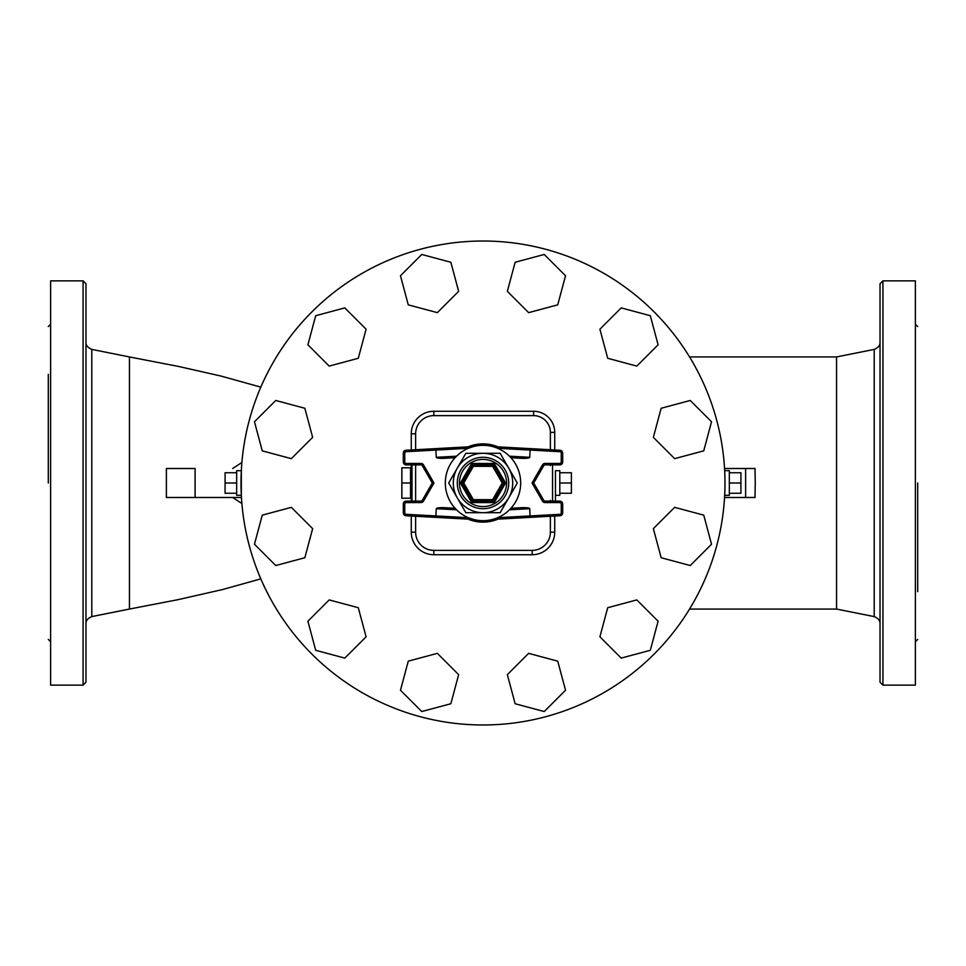 <?xml version="1.0" encoding="UTF-8"?>
<svg xmlns="http://www.w3.org/2000/svg" width="966" height="966" viewBox="0 0 966 966"><rect width="100%" height="100%" fill="white"/><g stroke="black" fill="none" stroke-linecap="round" stroke-linejoin="round"><path stroke-width="1.45" d="M689.555 609.063L836.556 609.063L836.556 356.937L874.206 349.402L874.206 616.598C878.215 618.264 880.147 620.631 880.026 623.698M880.026 483L880.026 682.237L882.924 685.135L882.924 280.865L880.026 283.762L880.026 483M882.924 685.135L915.382 685.135L915.382 280.865L882.924 280.865M915.382 547.565L915.382 539.885M917.7 483L917.7 591.675M915.382 426.115L915.382 418.435M915.382 337.979L915.382 334.804M915.382 334.936L915.454 336.639M915.382 631.196L915.43 628.455M129.444 554.17L129.444 609.063L91.794 616.586L91.794 349.402C87.737 347.663 85.793 345.297 85.974 342.302M260.82 578.863L222.494 589.562L178.058 599.657L129.444 609.063L129.444 356.937L91.794 349.402M83.076 685.135L85.974 682.237L85.974 283.762L83.076 280.865L83.076 685.135L50.618 685.135L50.618 280.865L83.076 280.865M50.618 631.196L50.618 628.021M50.618 337.979L50.618 334.804M50.618 426.115L50.618 418.435M48.3 483L48.3 374.325M50.618 547.565L50.618 539.885M724.548 497.49L755.014 497.49L755.255 483L755.014 468.51L724.548 468.51M520.674 483A37.674 37.674 0 0 0 464.163 450.373A37.674 37.674 0 0 0 464.163 515.627A37.674 37.674 0 0 0 520.674 483M510.942 457.727L509.48 456.206L529.73 457.304A8.344 1.449 3.1 0 1 521.326 458.295L510.942 457.727M495.655 447.512L492.672 446.582M493.723 446.884L495.147 447.343M493.614 519.153L495.655 518.488M495.147 518.657L493.723 519.116M529.73 508.696L509.48 509.794L510.942 508.273L521.326 507.705A8.344 1.449 -3.1 0 1 529.73 508.696L530.08 517.378L492.672 519.418M470.853 447.343L472.277 446.884M472.386 446.847L473.328 446.582M473.376 446.57L468.329 448.296L435.871 450.071L435.92 448.622L406.046 450.253L473.376 446.57L435.92 448.622M436.27 457.304L456.52 456.206L455.058 457.727L444.674 458.295A8.344 1.449 176.9 0 1 436.27 457.304L435.871 450.071L406.118 451.69L406.046 450.253A2.898 2.898 0 0 0 403.305 453.139L403.305 461.99A2.898 2.898 0 0 0 406.203 464.887L420.995 464.887A1.449 1.449 0 0 1 422.251 465.612L432.285 483L422.251 500.388A1.449 1.449 0 0 1 420.995 501.113L406.203 501.113A2.898 2.898 0 0 0 403.305 504.01L403.305 512.861A2.898 2.898 0 0 0 406.046 515.747L435.92 517.378L435.871 515.929L406.118 514.31L406.046 515.747L473.328 519.418M455.058 508.273L456.52 509.794L436.27 508.696A8.344 1.449 -176.9 0 1 444.674 507.705L455.058 508.273M436.27 508.696L435.871 515.929L468.329 517.704L473.376 519.43M473.074 519.346L472.386 519.153M472.277 519.116L470.853 518.657M465.853 453.296L457.28 468.148A29.705 29.705 0 0 0 483 512.705A29.705 29.705 0 0 0 508.72 468.148A29.705 29.705 0 0 0 457.28 468.148L465.853 453.296L500.147 453.296L517.305 483L500.147 512.705L465.853 512.705L448.695 483L457.28 468.148L448.695 483L465.853 512.705M473.376 501.113L473.376 499.663L472.12 500.388A1.449 1.449 0 0 0 473.376 501.113A1.449 1.449 0 0 1 472.12 500.388L462.509 483.725L463.765 483L462.509 482.275A1.449 1.449 0 0 0 462.509 483.725A1.449 1.449 0 0 1 462.509 482.275L472.12 465.612L473.376 466.337L473.376 464.887A1.449 1.449 0 0 0 472.12 465.612A1.449 1.449 0 0 1 473.376 464.887L492.624 464.887L492.624 466.337L493.88 465.612L503.491 482.275L502.235 483L503.491 483.725L493.88 500.388L492.624 499.663L492.624 501.113L473.376 501.113L473.376 502.561L492.624 502.561A2.898 2.898 0 0 0 495.135 501.113L504.747 484.449A2.898 2.898 0 0 0 504.747 481.551L495.135 464.887A2.898 2.898 0 0 0 492.624 463.439L473.376 463.439A2.898 2.898 0 0 0 470.865 464.887L461.253 481.551A2.898 2.898 0 0 0 461.253 484.449L470.865 501.113A2.898 2.898 0 0 0 473.376 502.561M495.135 501.113L493.88 500.388A1.449 1.449 0 0 1 492.624 501.113L492.624 502.561M504.747 481.551L503.491 482.275A1.449 1.449 0 0 1 503.491 483.725L504.747 484.449M492.624 463.439L492.624 464.887A1.449 1.449 0 0 1 493.88 465.612L495.135 464.887M530.08 448.622L530.129 450.071L559.882 451.69L559.954 450.253L492.624 446.57L559.954 450.253A2.898 2.898 0 0 1 562.695 453.139A2.898 2.898 0 0 0 559.954 450.253M545.005 464.887A1.449 1.449 0 0 0 543.749 465.612A1.449 1.449 0 0 1 545.005 464.887L559.797 464.887A2.898 2.898 0 0 0 562.695 461.99L562.695 453.139L561.246 453.139L561.246 461.99L562.695 461.99A2.898 2.898 0 0 1 559.797 464.887L559.797 463.439L545.005 463.439L545.005 464.887A1.449 1.449 0 0 0 543.749 465.612L533.715 483L543.749 500.388L542.494 501.113A2.898 2.898 0 0 0 545.005 502.561L559.797 502.561A1.449 1.449 0 0 1 561.246 504.01L561.246 512.861A1.449 1.449 0 0 1 559.882 514.31L497.671 517.704M530.08 517.378L559.954 515.747A2.898 2.898 0 0 0 562.695 512.861L562.695 504.01A2.898 2.898 0 0 0 559.797 501.113L545.005 501.113A1.449 1.449 0 0 1 543.749 500.388A1.449 1.449 0 0 0 545.005 501.113L545.005 502.561M545.005 463.439A2.898 2.898 0 0 0 542.494 464.887L532.037 483L533.715 483M422.251 500.388L423.506 501.113A2.898 2.898 0 0 1 420.995 502.561A2.898 2.898 0 0 0 423.506 501.113L433.963 483L432.285 483M529.73 457.304L530.129 450.071L497.671 448.296M550.379 449.721L550.379 432.394A16.772 16.772 0 0 0 533.606 415.621L433.819 415.621A18.197 18.197 0 0 0 415.621 433.819L415.621 449.721L415.621 433.819L415.621 449.721L415.621 433.819L411.275 433.819L411.275 449.963M415.621 464.887L415.621 501.113L415.621 464.887M411.275 516.037L411.275 532.181L415.621 532.181L415.621 516.279L415.621 532.181A18.197 18.197 0 0 0 433.819 550.379L532.181 550.379A18.197 18.197 0 0 0 550.379 532.181L550.379 516.279M550.379 501.113L550.379 500.388M232.685 468.51L241.886 462.473M194.48 468.51L166.611 468.51M166.381 468.51L166.381 497.49L241.452 497.49L192.137 497.49M241.886 503.528L232.685 497.49M740.801 468.51L742.733 468.51M742.733 497.49L740.801 497.49M195.108 497.49L195.108 468.51M410.55 475.393L410.55 498.215L401.856 498.215L401.856 467.785L410.55 467.785L410.55 475.393M410.55 483L401.856 483M559.797 472.748L571.389 472.748L571.389 493.252L559.797 493.252M559.797 483L571.389 483M555.45 495.317L559.797 495.317L559.797 470.684L555.45 470.684L555.45 501.113L555.45 470.684M411.999 501.113L411.999 464.887M433.819 415.621L533.606 415.621L433.819 415.621L433.819 411.275A22.544 22.544 0 0 0 411.275 433.819M433.819 550.379L532.181 550.379L433.819 550.379L433.819 554.726L532.181 554.726L532.181 550.379M550.379 465.612L550.379 464.887M724.935 478.291L724.983 483A241.983 241.983 0 0 1 362.009 692.562A241.983 241.983 0 0 1 362.009 273.438A241.983 241.983 0 0 1 724.983 483L724.935 487.709M621.21 658.1L599.91 636.799L607.711 607.711L636.799 599.91L658.1 621.21L650.299 650.299L621.21 658.1M515.144 703.743L507.355 674.654L528.644 653.354L557.732 661.155L565.533 690.243L544.232 711.531L515.144 703.743M400.467 690.243L408.268 661.155L437.356 653.354L458.645 674.654L450.856 703.743L421.768 711.531L400.467 690.243M307.9 621.21L329.201 599.91L358.289 607.711L366.09 636.799L344.79 658.1L315.701 650.299L307.9 621.21M262.257 515.144L291.346 507.355L312.646 528.644L304.845 557.732L275.757 565.533L254.469 544.232L262.257 515.144M275.757 400.467L304.845 408.268L312.646 437.356L291.346 458.645L262.257 450.856L254.469 421.768L275.757 400.467M344.79 307.9L366.09 329.201L358.289 358.289L329.201 366.09L307.9 344.79L315.701 315.701L344.79 307.9M450.856 262.257L458.645 291.346L437.356 312.646L408.268 304.845L400.467 275.757L421.768 254.469L450.856 262.257M565.533 275.757L557.732 304.845L528.644 312.646L507.355 291.346L515.144 262.257L544.232 254.469L565.533 275.757M658.1 344.79L636.799 366.09L607.711 358.289L599.91 329.201L621.21 307.9L650.299 315.701L658.1 344.79M703.743 450.856L674.654 458.645L653.354 437.356L661.155 408.268L690.243 400.467L711.531 421.768L703.743 450.856M690.243 565.533L661.155 557.732L653.354 528.644L674.654 507.355L703.743 515.144L711.531 544.232L690.243 565.533M236.67 495.317L236.67 470.684L241.331 470.684L241.331 495.317L236.67 495.317M241.331 495.317L241.331 470.684M236.67 472.748L225.078 472.748L225.078 493.252L236.67 493.252M236.67 483L225.078 483M729.33 472.748L740.922 472.748L740.922 493.252L729.33 493.252M729.33 483L740.922 483M724.669 470.684L729.33 470.684L729.33 495.317L724.669 495.317M459.43 483A23.57 23.57 0 0 1 494.785 462.581A23.57 23.57 0 0 1 494.785 503.419A23.57 23.57 0 0 1 459.43 483M457.292 483A25.708 25.708 0 0 0 495.848 505.266A25.708 25.708 0 0 0 495.848 460.734A25.708 25.708 0 0 0 457.292 483M470.865 501.113L472.12 500.388M461.253 481.551L462.509 482.275M462.509 483.725L461.253 484.449M473.376 463.439L473.376 464.887M472.12 465.612L470.865 464.887M473.376 466.337L492.624 466.337L502.235 483L492.624 499.663L473.376 499.663L463.765 483L473.376 466.337M559.882 514.31L559.954 515.747A2.898 2.898 0 0 0 562.695 512.861L561.246 512.861M561.246 504.01L562.695 504.01A2.898 2.898 0 0 0 559.797 501.113L559.797 502.561M559.882 451.69A1.449 1.449 0 0 1 561.246 453.139M561.246 461.99A1.449 1.449 0 0 1 559.797 463.439M542.494 464.887L543.749 465.612M532.037 483L542.494 501.113M420.995 464.887L420.995 463.439A2.898 2.898 0 0 1 423.506 464.887A2.898 2.898 0 0 0 420.995 463.439L406.203 463.439A1.449 1.449 0 0 1 404.754 461.99L404.754 453.139A1.449 1.449 0 0 1 406.118 451.69M406.118 514.31A1.449 1.449 0 0 1 404.754 512.861L403.305 512.861M404.754 512.861L404.754 504.01L403.305 504.01M404.754 504.01A1.449 1.449 0 0 1 406.203 502.561L406.203 501.113M406.203 502.561L420.995 502.561L420.995 501.113M403.305 453.139L404.754 453.139M403.305 461.99L404.754 461.99M406.203 464.887L406.203 463.439M422.251 465.612L423.506 464.887L433.963 483M498.009 446.872A39.123 39.123 0 0 0 467.991 446.872M467.991 519.128A39.123 39.123 0 0 0 498.009 519.128M552.552 464.887L552.552 501.113M532.181 554.726A22.544 22.544 0 0 0 554.726 532.181L550.379 532.181M411.275 532.181A22.544 22.544 0 0 0 433.819 554.726M554.726 532.181L554.726 516.037M554.726 449.963L554.726 432.394L550.379 432.394M411.275 464.887L411.275 467.785M411.275 498.215L411.275 501.113M554.726 432.394A21.119 21.119 0 0 0 533.606 411.275L533.606 415.621M533.606 411.275L433.819 411.275M874.206 349.402C878.191 347.772 880.135 345.393 880.026 342.302M836.556 609.063L874.206 616.598M917.7 639.42L915.382 641.738M917.7 326.58L915.382 324.262M91.794 616.598C87.725 618.361 85.781 620.74 85.974 623.698M48.3 326.58L50.618 324.262M48.3 639.42L50.618 641.738M836.556 356.937L689.555 356.937M129.444 356.937L178.082 366.343L220.924 376.04L260.82 387.125M745.619 497.49L745.619 468.51M411.999 467.785L410.55 467.785M411.999 498.215L410.55 498.215"/></g></svg>
